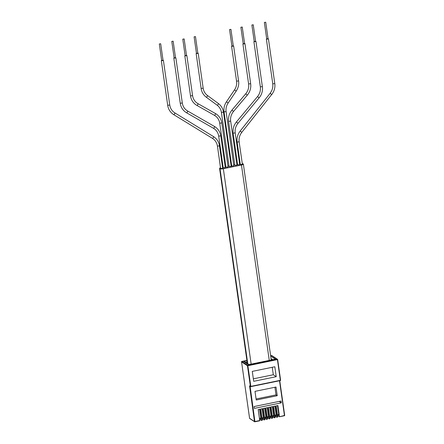 <?xml version="1.0" encoding="UTF-8"?>
<svg xmlns="http://www.w3.org/2000/svg" width="444" height="444" viewBox="0 0 444 444"><rect width="100%" height="100%" fill="white"/><g stroke="black" fill="none" stroke-linecap="round" stroke-linejoin="round"><path stroke-width="0.67" d="M277.511 415.806L279.437 416.766L284.443 415.473L279.504 380.769M274.947 416.328L276.856 417.282L277.633 417.132M272.388 416.855L274.314 417.815L275.097 417.388L274.337 417.798M269.83 417.377L271.756 418.337L272.538 417.909L271.772 418.326M267.266 417.904L269.175 418.859L269.952 418.709M264.707 418.426L266.633 419.391L267.416 418.958L266.655 419.375M262.149 418.953L264.075 419.913L264.857 419.486L264.091 419.902M259.585 419.475L261.516 420.44L262.299 420.007L261.533 420.424M275.097 417.388L273.537 406.399L275.341 406.027L276.906 417.016M277.661 416.861L276.096 405.877L277.9 405.505L279.465 416.489M269.98 418.437L268.415 407.448L270.218 407.081L271.784 418.065M267.416 418.958L265.856 407.975L267.66 407.603L269.225 418.592M250.116 386.33L254.9 421.528L259.74 420.535L254.889 421.783M259.74 420.535L258.175 409.546L259.979 409.179L261.544 420.163M262.299 420.007L260.733 409.024L262.537 408.652L264.102 419.641M272.538 417.909L270.973 406.926L272.783 406.554L274.342 417.538M264.857 419.486L263.292 408.497L265.101 408.13L266.661 419.114M276.002 387.046L254.995 391.353L256.227 400.011L277.234 395.704L276.002 387.046M254.379 408.38L281.296 402.863L281.035 401.021L254.118 406.538L254.379 408.38M272.322 416.4L271.062 406.904M272.316 415.717L273.626 415.451L272.372 406.637M273.626 415.451L273.476 416.256M274.886 415.873L273.621 406.382M274.875 415.196L276.19 414.924L274.936 406.11M276.19 414.924L276.04 415.728M279.104 401.415L281.296 402.863M256.083 398.984L276.013 394.899L274.93 387.268M276.013 394.899L277.234 395.704M277.445 415.351L277.433 414.668L278.749 414.402L277.494 405.588M278.749 414.402L278.599 415.207M277.433 414.668L276.185 405.855M269.763 416.922L268.503 407.431M269.758 416.244L271.068 415.973L269.813 407.165M271.068 415.973L270.918 416.777M267.205 417.449L267.194 416.766L268.509 416.5L267.255 407.686M268.509 416.5L268.359 417.305M267.194 416.766L265.939 407.958M259.524 419.019L258.258 409.529M259.512 418.342L260.828 418.07L259.574 409.263M260.828 418.07L260.678 418.881M262.082 418.498L260.822 409.007M262.077 417.815L263.386 417.549L262.132 408.735M263.386 417.549L263.237 418.353M264.641 417.971L263.381 408.48M264.635 417.293L265.945 417.021L264.696 408.214M265.945 417.021L265.795 417.826M274.83 366.761L276.24 376.69L253.696 381.307L252.281 371.384L274.83 366.761M274.631 359.34L248.496 364.702L243.517 361.41A102.12 23.726 171.9 0 1 246.931 360.6M248.945 364.607L248.496 364.702M248.967 364.563L244.661 361.716L243.517 361.41M253.346 378.843L273.31 374.747L276.24 376.69M272.25 367.288L273.31 374.747M239.127 141.736L242.346 164.097L241.608 164.435L240.293 164.391L237.14 142.019M233.766 165.79L231.779 166.073M236.885 165.151L234.898 165.434M239.677 164.58L237.69 164.863M229.154 166.611L231.141 166.328M223.249 167.821L225.236 167.543M220.502 167.765A2.697 0.627 -8.1 0 0 219.575 168.387A2.697 0.627 -8.1 0 0 219.686 168.537L220.019 168.753A2.697 0.627 -8.1 0 0 223.338 168.731L241.458 165.018A2.697 0.627 -8.1 0 0 243.368 164.136A2.697 0.627 -8.1 0 0 243.257 163.991L242.924 163.769A2.697 0.627 -8.1 0 0 242.274 163.597M240.193 163.686A2.697 0.627 -8.1 0 0 239.599 163.792L239.599 163.792M237.562 164.208L236.807 164.363M234.771 164.78L233.688 165.002M231.651 165.423L231.063 165.54M229.026 165.962L227.944 166.184M225.907 166.6L225.158 166.755M223.121 167.172L222.527 167.294M226.035 167.249L228.022 166.966M217.449 146.059L220.596 168.426L221.917 168.476L222.649 168.137L219.436 145.776M268.065 38.7L266.694 38.894M264.352 22.428L266.722 39.072L267.599 39.105L268.087 38.878L265.723 22.233L264.352 22.428L265.723 22.233M174.131 57.87L175.502 57.67M244.594 43.512L243.229 43.706M196.453 53.291L197.819 53.097M255.589 41.259L254.223 41.453M185.126 55.611L186.497 55.417M233.272 45.832L231.901 46.026M161.66 60.423L163.026 60.229M171.789 41.397L174.159 58.047L175.036 58.075L175.524 57.848L173.154 41.203L171.789 41.397L173.154 41.203M240.881 27.239L243.251 43.884L244.133 43.917L244.622 43.69L242.252 27.04L240.881 27.239L242.252 27.04M194.106 36.824L196.476 53.469L197.358 53.502L197.846 53.274L195.477 36.63L194.106 36.824L195.477 36.63M251.881 24.981L254.246 41.631L255.128 41.658L255.616 41.436L253.247 24.786L251.881 24.981L253.247 24.786M182.784 39.144L185.154 55.789L186.03 55.822L186.524 55.594L184.155 38.95L182.784 39.144L184.155 38.95M229.559 29.559L231.929 46.204L232.806 46.237L233.294 46.01L230.93 29.365L229.559 29.559L230.93 29.365M159.313 43.956L161.683 60.6L162.565 60.634L163.053 60.406L160.684 43.762L159.313 43.956L160.684 43.762M279.437 416.766L284.415 415.745L279.454 416.75M272.877 416.405L272.949 416.922M275.441 415.884L275.513 416.394M278 415.356L278.072 415.873M249.572 385.842L254.473 421.528A0.344 0.327 123.5 0 0 254.612 421.75A0.344 0.344 0 0 0 254.873 421.8L249.572 418.281L241.553 361.838A0.344 0.327 -56.5 0 1 241.836 361.438L246.903 360.389L241.836 361.438L247.735 365.334L247.88 365.734L247.452 365.734A0.344 0.327 -56.5 0 1 247.735 365.334L277.278 359.279A0.344 0.327 -56.5 0 1 277.65 359.546L247.88 365.734L250.816 386.38L250.394 386.385A0.344 0.327 -56.5 0 0 250.527 386.602A0.344 0.344 0 0 0 250.788 386.652L250.788 386.652A0.344 0.327 -56.5 0 1 250.527 386.602L249.711 386.064A0.344 0.327 -56.5 0 1 249.572 385.842L250.394 386.385L247.452 365.734L241.553 361.838L249.589 418.298A0.344 0.327 123.5 0 0 249.728 418.52L254.612 421.75A0.344 0.327 123.5 0 0 254.85 421.794L259.707 420.807M270.318 416.933L270.39 417.449M262.637 418.509L262.709 419.019M265.196 417.982L265.273 418.498M260.079 419.031L260.151 419.547M267.76 417.46L267.832 417.971M284.415 415.745L284.687 415.356L279.753 380.719L284.687 415.356A0.344 0.344 0 0 1 284.415 415.745M284.432 415.728A0.344 0.327 123.5 0 0 284.676 415.384M277.655 359.59L280.358 380.325L277.422 359.679L271.373 355.383L270.607 355.539L271.373 355.383A0.344 0.327 -56.5 0 1 271.611 355.428L277.517 359.324A0.344 0.344 0 0 1 277.667 359.568L280.602 380.214A0.344 0.344 0 0 1 280.331 380.597L250.81 386.641M249.889 386.18L249.473 386.38M241.536 361.816A0.344 0.344 0 0 1 241.814 361.433L241.791 361.449M271.334 355.389L271.351 355.378A0.344 0.344 0 0 1 271.611 355.428M280.591 380.236A0.344 0.327 -56.5 0 1 280.353 380.58M270.679 356.06L275.402 359.185M250.816 386.38L280.358 380.325L250.816 386.38M272.649 359.707L271.051 358.652M247.108 361.854A101.082 23.482 -8.1 0 0 245.46 362.243M241.736 132.318L241.791 132.345C239.616 135.198 238.739 138.345 239.172 141.797L237.118 142.086C236.619 138.045 237.634 134.371 240.165 131.058L240.21 131.108M271.689 94.528L241.791 132.345L240.165 131.058L270.157 93.312M274.753 83.472L274.792 83.528C275.297 87.568 274.275 91.248 271.745 94.555L270.119 93.268C272.294 90.415 273.171 87.268 272.738 83.822L272.766 83.755M241.458 165.018L269.264 360.4M223.338 168.731L251.149 364.113M218.737 136.136L220.724 135.853M230.619 121.118L228.632 121.401M219.686 168.537L247.441 363.547M221.439 112.41L223.426 112.127M235.165 132.895L233.178 133.172M219.769 123.216L221.756 122.933M226.052 111.588L224.07 111.871M213.486 136.569A1.038 0.35 -58.5 0 1 213.237 137.64A1.038 0.35 -58.5 0 1 212.399 138.334L212.704 138.528C215.329 140.321 216.9 142.857 217.421 146.126L219.475 145.832C218.859 141.963 216.983 138.95 213.847 136.796L213.486 136.563A1.038 0.35 -58.5 0 0 213.486 136.563A1.038 0.35 -58.5 0 0 213.481 136.563L174.781 112.848A1.038 0.35 -58.5 0 0 174.775 112.848L174.475 112.654C171.85 110.861 170.28 108.325 169.758 105.056L169.713 105M220.019 168.753L247.774 363.769M268.431 38.828L274.792 83.528L272.783 83.877L266.378 39.122M223.221 167.888L218.714 136.203C218.187 132.934 216.617 130.403 213.991 128.605L213.447 128.266A1.038 0.35 -60 0 0 213.447 128.266A1.038 0.35 -60 0 0 214.263 127.556A1.038 0.35 -60 0 0 214.491 126.473A1.038 0.35 -60 0 0 214.485 126.468A1.038 0.35 -60 0 0 214.48 126.468L187.568 110.961A1.038 0.35 -60 0 0 187.568 110.961A1.038 0.35 -60 0 0 187.562 110.956M233.489 111.383L231.996 110.123M229.132 166.678L221.417 112.476C220.934 109.407 219.503 106.976 217.127 105.178A1.038 0.35 -53.7 0 0 217.127 105.178A1.038 0.35 -53.7 0 0 217.133 105.184A1.038 0.35 -53.7 0 0 218.032 104.545A1.038 0.35 -53.7 0 0 218.354 103.508A1.038 0.35 -53.7 0 0 218.354 103.502L207.453 95.488A1.038 0.35 -53.7 0 0 207.448 95.488C205.078 93.69 203.646 91.259 203.163 88.195L203.124 88.14M237.967 123.238L236.469 121.989M226.013 167.316L219.747 123.282C219.225 120.013 217.649 117.482 215.024 115.684L214.397 115.301A1.038 0.35 -60.6 0 0 214.397 115.301A1.038 0.35 -60.6 0 0 215.207 114.58A1.038 0.35 -60.6 0 0 215.423 113.498A1.038 0.35 -60.6 0 0 215.418 113.492A1.038 0.35 -60.6 0 0 215.407 113.492M226.49 101.837L228.155 102.969L236.219 91.064L234.554 89.932M228.105 102.936L228.155 102.969C226.385 105.661 225.696 108.552 226.096 111.644L233.81 165.845M247.264 95.105L245.771 93.845M206.221 97.158A1.038 0.35 -53.7 0 0 206.227 97.164A1.038 0.35 -53.7 0 0 207.126 96.526A1.038 0.35 -53.7 0 0 207.453 95.488M257.581 96.614L259.124 97.913C261.816 94.555 262.904 90.787 262.393 86.613L260.367 86.835M196.892 105.428A1.038 0.35 -60.6 0 0 196.903 105.433A1.038 0.35 -60.6 0 0 197.708 104.712A1.038 0.35 -60.6 0 0 197.93 103.63A1.038 0.35 -60.6 0 0 197.919 103.624A1.038 0.35 -60.6 0 0 197.913 103.624L197.291 103.241C194.666 101.448 193.096 98.912 192.568 95.643L192.53 95.588M212.399 138.334L173.693 114.619A1.038 0.35 -58.5 0 0 173.693 114.619A1.038 0.35 -58.5 0 0 174.531 113.919A1.038 0.35 -58.5 0 0 174.781 112.848M217.127 105.178L206.227 97.164A1.038 0.35 -53.7 0 0 206.232 97.164C203.385 95.005 201.676 92.113 201.11 88.484L203.163 88.195L198.191 53.225M213.447 128.266L186.536 112.759A1.038 0.35 -60 0 0 186.536 112.759A1.038 0.35 -60 0 0 187.351 112.043A1.038 0.35 -60 0 0 187.573 110.961L187.024 110.623C184.399 108.83 182.828 106.294 182.306 103.025L182.262 102.969M259.068 97.885L238.023 123.266C235.709 126.157 234.771 129.387 235.209 132.95L239.721 164.635M236.169 91.031L236.219 91.064C238.284 87.934 239.083 84.554 238.617 80.93L236.585 81.158M180.275 103.252L182.306 103.025L175.868 57.803M250.627 83.683L248.64 83.966M190.543 95.871L192.568 95.643L186.863 55.55M167.727 105.284L169.758 105.056L163.398 60.356M201.138 88.423L196.137 53.519M262.354 86.558L255.96 41.386M238.572 80.875L233.638 45.96M261.516 420.44L262.271 420.285M266.633 419.391L267.388 419.236M271.756 418.337L272.511 418.187M264.075 419.913L264.829 419.758M274.314 417.815L275.069 417.66M272.339 416.516L273.543 416.272M274.903 415.995L276.101 415.745M277.461 415.467L278.666 415.223M269.78 417.044L270.984 416.794M267.221 417.565L268.426 417.321M259.54 419.142L260.745 418.897M262.099 418.614L263.303 418.37M264.657 418.093L265.862 417.848M248.723 364.613L275.002 359.224M244.96 43.64L250.671 83.738C251.182 87.956 250.066 91.758 247.319 95.133L233.544 111.411C231.18 114.319 230.22 117.571 230.664 121.173L236.93 165.207M219.575 168.387L247.341 363.486M218.354 103.508C221.201 105.666 222.905 108.558 223.471 112.182L231.185 166.383M253.907 41.681L260.339 86.902C260.778 90.465 259.84 93.695 257.526 96.587L236.43 121.939C233.738 125.297 232.645 129.065 233.156 133.239L237.662 164.929M197.919 103.624L216.173 113.958C219.308 116.112 221.184 119.12 221.8 122.988L228.066 167.027M231.585 46.254L236.563 81.219C236.963 84.316 236.275 87.207 234.504 89.899L226.434 101.804C224.375 104.934 223.576 108.308 224.042 111.938L231.757 166.139M243.368 164.136L271.24 359.995M214.485 126.468L215.135 126.873C218.276 129.032 220.152 132.04 220.768 135.908L225.275 167.599M242.907 43.934L248.618 84.027C249.056 87.629 248.096 90.887 245.732 93.795L231.962 110.068C229.209 113.448 228.094 117.244 228.61 121.467L234.876 165.501M214.397 115.301L196.148 104.973C193.007 102.819 191.131 99.806 190.515 95.937L184.809 55.839M186.536 112.759L185.881 112.354C182.739 110.201 180.863 107.187 180.253 103.319L173.815 58.092M173.693 114.619L173.332 114.386C170.196 112.232 168.315 109.218 167.704 105.35L161.339 60.65"/></g></svg>
